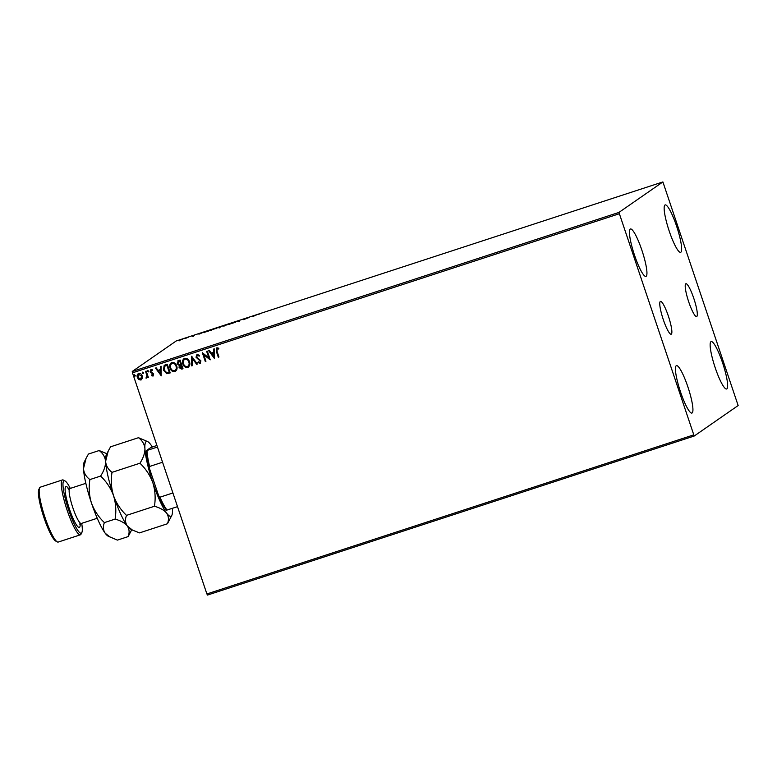 <?xml version="1.0" encoding="UTF-8"?>
<svg xmlns="http://www.w3.org/2000/svg" width="777" height="777" viewBox="0 0 777 777"><rect width="100%" height="100%" fill="white"/><g stroke="black" fill="none" stroke-linecap="round" stroke-linejoin="round"><path stroke-width="1.17" d="M663.276 319.57A17.269 2.962 71.9 0 0 671.182 334.227A17.269 2.962 71.9 0 0 668.356 316.054A17.269 2.962 71.9 0 0 660.45 301.398A17.269 2.962 71.9 0 0 663.276 319.57M688.733 301.913A17.269 2.962 71.9 0 0 696.629 316.569A17.269 2.962 71.9 0 0 693.803 298.397A17.269 2.962 71.9 0 0 685.906 283.741A17.269 2.962 71.9 0 0 688.733 301.913M676.563 226.078A24.932 4.274 -108.1 0 1 680.652 252.321A24.932 4.274 -108.1 0 1 669.24 231.157A24.932 4.274 -108.1 0 1 665.161 204.914A24.932 4.274 -108.1 0 1 676.563 226.078M687.849 386.8A24.932 4.274 -108.1 0 1 691.928 413.053A24.932 4.274 -108.1 0 1 680.516 391.89A24.932 4.274 -108.1 0 1 676.437 365.646A24.932 4.274 -108.1 0 1 687.849 386.8M641.86 250.155A24.932 4.274 -108.1 0 1 645.94 276.398A24.932 4.274 -108.1 0 1 634.537 255.235A24.932 4.274 -108.1 0 1 630.448 228.992A24.932 4.274 -108.1 0 1 641.86 250.155M722.552 362.733A24.932 4.274 -108.1 0 1 726.631 388.976A24.932 4.274 -108.1 0 1 715.228 367.812A24.932 4.274 -108.1 0 1 711.149 341.569A24.932 4.274 -108.1 0 1 722.552 362.733M694.191 436.033L738.15 405.536L662.898 181.935L618.939 212.422L694.191 436.033L207.498 595.065L206.896 593.958L693.579 434.926M182.168 339.462L178.312 340.598L182.168 339.462M188.733 337.014L185.441 338.442L188.733 337.014M192.307 336.208L194.677 335.11L192.307 336.208M207.799 330.788L209.8 330.128L208.45 331.07L203.846 332.313L207.799 330.788M222.591 325.952L218.376 327.7L222.591 325.952M234.168 322.164L235.577 322.202L229.953 324.038L234.256 322.426M249.174 317.269L243.522 319.609L249.232 317.463M258.09 314.51L260.965 313.452L258.09 314.51M662.898 181.935L176.214 340.967L132.245 371.464L618.939 212.422M252.671 316.618L251.156 316.618L256.779 314.782L252.671 316.618M239.666 320.357L236.762 321.746L239.675 320.406M229.866 323.815L223.242 325.99L229.943 323.727M217.065 328.001L210.441 330.167L217.152 327.913M199.514 333.984L197.989 333.984L203.623 332.148L199.514 333.984M142.317 378.389L140.89 380.021L138.753 379.555L137.354 377.505C136.733 375.709 137.17 374.359 138.675 373.446C140.443 373.29 141.618 374.116 142.201 375.922L142.317 378.389M141.424 379.759L138.753 379.555M138.112 373.718L138.675 373.446M146.426 377.35L146.902 375.67L145.552 371.319L146.212 371.105L148.358 377.457L147.688 377.671L147.377 376.738L145.998 378.108L146.6 377.243M146.795 378.049L145.998 378.108M152.671 375.301L152.671 373.718L150.107 371.746L150.884 369.454L152.535 369.871L152.35 370.58L151.224 370.211L150.757 371.493L153.671 373.99L152.982 376.068L151.398 375.582L151.602 374.912L152.846 375.204M152.428 370.532L151.068 370.279M153.283 375.922L151.398 375.582M165.287 364.869L167.278 364.219L170.212 372.911L166.754 373.698L163.413 370.192L164.18 365.394L165.287 364.869M180.079 360.042L183.003 368.735L181.789 369.133L179.079 367.628L179.264 365.511L177.156 363.733L178.36 360.606L180.079 360.042M177.797 360.878L178.36 360.606M191.657 356.255L197.339 364.054L196.62 364.287L192.307 358.372L192.434 365.656L191.715 365.889L191.657 356.255M206.653 351.35L207.323 351.136L210.246 359.829L203.759 354.749L205.944 361.237L205.283 361.451L202.36 352.758L208.838 357.828L206.653 351.35M218.793 348.97L217.171 348.659L217.016 351.204L218.959 356.983L218.298 357.206L216.317 351.33L216.87 347.766L218.832 348.242L218.725 349.019L217.036 348.727M619.162 213.801L132.478 372.834L206.896 593.958M214.433 358.459L208.644 350.709L209.363 350.466L211.189 352.972L213.597 352.175L213.549 349.106L214.267 348.863L214.326 358.498M199.3 356.08L197.465 355.07L196.678 356.993L200.922 360.878L200.068 363.403L197.912 362.48L198.252 361.771L199.776 362.509L200.272 361.13L196.018 357.197L197.037 354.254L199.611 355.516L199.223 356.138L197.154 355.235M200.417 363.238L197.912 362.48M189.471 361.752C190.355 364.219 189.782 366.113 187.752 367.434C185.295 367.638 183.663 366.482 182.867 363.957C181.983 361.49 182.576 359.605 184.625 358.304C187.053 358.119 188.665 359.265 189.471 361.752M188.413 367.103L187.83 367.375C185.373 367.589 183.741 366.423 182.945 363.908L182.867 363.957M183.906 358.663L184.625 358.304M176.67 365.938C177.554 368.395 176.981 370.289 174.961 371.61C172.504 371.824 170.872 370.658 170.066 368.143C169.192 365.666 169.774 363.782 171.834 362.49C174.252 362.296 175.874 363.451 176.67 365.938M175.612 371.289L175.039 371.561C172.581 371.765 170.95 370.61 170.144 368.084L170.066 368.143M171.115 362.84L171.834 362.49M161.276 375.835L155.478 368.075L156.196 367.842L158.022 370.338L160.441 369.551L160.383 366.472L161.101 366.239L161.16 375.874M148.514 371.037L148.213 371.94L147.416 371.396L147.717 370.483L148.514 371.037L148.29 371.882L147.416 371.396L147.717 370.483M143.444 372.688L143.133 373.591L142.337 373.047L142.647 372.144L143.444 372.688L143.211 373.543L142.337 373.047L142.647 372.144M135.169 375.398L134.868 376.301L134.071 375.757L134.372 374.844L135.169 375.398L134.945 376.243L134.071 375.757L134.372 374.844M132.478 372.834L132.245 371.464M218.949 356.964L218.298 357.206M218.376 357.148L216.394 351.272L216.948 347.717M214.403 358.45L208.741 350.67M213.626 349.077L213.597 352.175M213.675 356.381L213.694 353.108L211.771 353.768L213.675 356.381L213.617 353.166L211.771 353.768M210.178 359.829L203.759 354.749M205.934 361.218L205.283 361.451M205.361 361.402L202.438 352.729M206.74 351.33L208.838 357.828M197.989 362.422L198.29 361.81M199.854 362.461L200.272 361.13M200.349 361.072L199.495 360.13M199.572 360.081L198.388 359.537M198.465 359.479L196.018 357.197M196.095 357.138L197.115 354.195M197.329 364.024L196.62 364.287M196.698 364.228L192.307 358.372M192.434 365.627L191.715 365.889M191.793 365.831L191.628 356.264M188.452 367.074L187.83 367.375M182.945 363.908C182.061 361.431 182.653 359.547 184.703 358.255M187.5 366.491C189.132 365.423 189.598 363.898 188.889 361.917C188.248 359.936 186.966 359.003 185.023 359.139L184.44 359.43M187.985 366.258L187.422 366.55C189.054 365.481 189.52 363.957 188.811 361.975C188.17 359.984 186.888 359.061 184.945 359.188L184.479 359.401M185.023 359.139L184.945 359.188C183.285 360.237 182.809 361.752 183.527 363.743C184.168 365.744 185.46 366.676 187.422 366.55M182.993 368.706L181.867 369.075L179.079 367.628M179.157 367.57L179.264 365.511M179.341 365.462L177.156 363.733M177.234 363.685L178.428 360.547M179.031 361.344L177.816 363.519L179.38 364.734L180.798 364.384L179.788 361.091L178.273 361.703M180.847 365.326L179.74 367.395L182.041 368.055L181.177 365.219L180.147 365.656M181.177 365.219L180.186 365.627M182.041 368.055L181.099 365.277M179.788 361.091L178.312 361.674M180.798 364.384L179.71 361.15M175.651 371.26L175.039 371.561M170.144 368.084C169.269 365.617 169.852 363.733 171.902 362.432M174.708 370.678C176.34 369.609 176.797 368.084 176.088 366.103C175.456 364.112 174.165 363.189 172.232 363.315L171.678 363.587M175.184 370.444L174.631 370.726C176.262 369.658 176.729 368.133 176.01 366.152C175.379 364.17 174.087 363.238 172.154 363.374L171.6 363.636M172.232 363.315L172.154 363.374C170.484 364.413 170.017 365.928 170.736 367.929C171.367 369.92 172.669 370.862 174.631 370.726M170.202 372.892L166.754 373.698M166.832 373.64L163.413 370.192M163.491 370.134L164.219 365.375M169.25 372.241L166.919 365.326L164.51 366.365L164.073 369.978L166.822 372.756L169.328 372.183L166.997 365.277L164.588 366.307M161.237 375.815L155.575 368.045M160.46 366.453L160.441 369.551M160.518 373.756L160.538 370.483L158.605 371.144L160.518 373.756L160.46 370.532L158.605 371.144M151.476 375.534L151.651 374.951M152.748 375.252L153.02 374.242M152.748 373.659L150.651 372.659M150.728 372.601L150.107 371.746M150.184 371.697L150.961 369.405M148.592 370.979L148.29 371.882M147.494 371.338L147.795 370.435M148.349 377.437L147.688 377.671M147.766 377.622L147.377 376.738M146.076 378.059L146.163 377.35M146.503 377.292L146.902 375.67M146.979 375.621L145.639 371.289M143.522 372.639L143.211 373.543M142.414 372.999L142.725 372.096M141.463 379.73L140.967 379.972M138.83 379.506L137.354 377.505M137.432 377.457C136.81 375.66 137.247 374.3 138.753 373.387M140.705 379.186L141.618 376.078L138.617 374.378M141.016 379.04L141.54 376.136L138.656 374.349M139.015 374.174L138.015 377.282L140.627 379.244M135.247 375.34L134.945 376.243M134.149 375.699L134.45 374.796M252.476 316.394L254.322 315.792L252.554 316.647M229.234 324.135L223.902 325.767L223.999 326.34M223.902 325.767L229.264 323.96L229.429 324.456M220.027 327.234L221.154 326.709L220.046 327.272M220.95 326.719L219.114 327.224L220.969 326.767M219.94 327.107L219.114 327.224M216.443 328.321L211.101 329.953L211.208 330.526M211.101 329.953L216.472 328.147L216.637 328.642M207.935 331.235L208.994 330.439L204.506 332.1L204.594 332.682M205.643 331.973L207.925 331.187M204.506 332.1L205.623 331.925M199.31 333.77L201.165 333.158L199.398 334.023M182.537 339.316L178.972 340.384L179.099 340.928M178.972 340.384L182.546 339.18L182.712 339.675M162.558 462.228L149.611 466.462L149.446 468.405A34.644 5.944 -108.1 0 1 146.523 450.514L150.757 447.571L156.915 445.464M177.515 506.672L166.589 510.149A34.644 5.944 -108.1 0 1 158.644 495.736L149.446 468.405M158.644 495.736L159.955 497.193A35.431 6.08 71.9 0 0 167.055 510.091M172.902 492.968L159.955 497.193M146.523 450.514L146.989 450.456A35.431 6.08 71.9 0 0 149.611 466.462M157.449 447.047L146.989 450.456M70.289 488.412A27.564 4.73 71.9 0 0 64.996 480.914A27.564 4.73 71.9 0 0 68.59 509.78A27.564 4.73 71.9 0 0 81.857 532.517A27.564 4.73 71.9 0 0 81.702 523.339M81.857 532.517L81.061 534.129A28.875 4.953 -108.1 0 1 80.381 534.819A28.875 4.953 -108.1 0 1 67.172 510.314A28.875 4.953 -108.1 0 1 62.442 479.933A28.875 4.953 -108.1 0 1 63.403 480.079L64.996 480.914M57.304 541.899L55.711 541.054A27.564 4.73 -108.1 0 1 44.017 517.812A27.564 4.73 -108.1 0 1 38.85 489.461L39.637 487.849A28.875 4.953 71.9 0 0 45.047 517.55A28.875 4.953 71.9 0 0 57.304 541.899A28.875 4.953 71.9 0 0 58.256 542.045L80.381 534.819M62.442 479.933L40.326 487.16A28.875 4.953 71.9 0 0 39.637 487.849M167.453 523.756L139.53 532.886L132.459 530.089L127.311 525.99C125.243 522.843 124.971 519.308 126.505 515.374C120.658 509.79 116.336 503.243 113.559 495.726C111.228 488.053 110.713 480.254 112.024 472.348C108.226 469.531 106.09 465.899 105.594 461.441L108.217 451.068L110.567 446.814L138.491 437.694C142.278 440.501 144.425 444.133 144.92 448.591C144.959 453.146 143.298 458.022 139.947 463.218C145.794 468.803 150.107 475.359 152.884 482.876C155.215 490.549 155.73 498.339 154.429 506.254C160.023 507.818 164.093 510.11 166.647 513.141C168.716 516.287 168.978 519.823 167.453 523.756L171.834 515.345A39.374 6.75 -108.1 0 1 166.647 513.141A39.374 6.75 -108.1 0 1 152.884 482.876A39.374 6.75 -108.1 0 1 144.92 448.591A39.374 6.75 -108.1 0 1 147.747 441.637A39.374 6.75 -108.1 0 1 150.699 444.58A39.374 6.75 71.9 0 1 152.321 446.969M112.024 472.348L139.947 463.218M147.747 441.637L138.491 437.694M126.505 515.374L154.429 506.254M132.459 530.089L130.274 528.933A39.374 6.75 -108.1 0 1 127.311 525.99A39.374 6.75 -108.1 0 1 113.559 495.726A39.374 6.75 -108.1 0 1 105.594 461.441A39.374 6.75 -108.1 0 1 106.187 455.225L108.09 451.32M172.377 508.352A39.374 6.75 -108.1 0 1 172.426 509.129A39.374 6.75 -108.1 0 1 171.834 515.345M106.925 453.71L99.155 450.543C102.953 453.35 105.099 456.983 105.594 461.441C105.633 465.996 103.972 470.872 100.612 476.068C106.468 481.653 110.781 488.209 113.559 495.726C115.89 503.409 116.404 511.198 115.093 519.104C120.688 520.668 124.767 522.96 127.311 525.99C129.38 529.137 129.652 532.672 128.127 536.606L131.76 529.72M128.127 536.606L117.405 540.112L108.149 536.159A39.374 6.75 -108.1 0 1 105.196 533.226A39.374 6.75 -108.1 0 1 91.433 502.952A39.374 6.75 -108.1 0 1 83.469 468.667A39.374 6.75 -108.1 0 1 84.062 462.451L85.965 458.556M110.344 537.315L105.196 533.226C103.118 530.079 102.855 526.534 104.38 522.61C98.533 517.016 94.221 510.47 91.433 502.952C89.102 495.27 88.597 487.48 89.899 479.574C86.111 476.767 83.965 473.125 83.469 468.667L86.092 458.294L88.442 454.04L99.155 450.543M89.899 479.574L100.612 476.068M104.38 522.61L115.093 519.104M85.839 483.333L69.881 488.539A18.376 3.147 71.9 0 0 72.892 507.876A18.376 3.147 71.9 0 0 81.303 523.475L79.905 524.689L79.973 522.795M80.186 524.213A21.523 3.691 -108.1 0 1 69.483 509.168A21.523 3.691 -108.1 0 1 65.113 490.17A21.523 3.691 -108.1 0 1 68.551 488.597M238.121 321.018L238.286 321.513M239.403 320.833L239.569 321.328M219.017 327.515L219.182 328.011M193.172 335.829L193.347 336.324M192.424 335.917L192.589 336.412M81.303 523.475L97.251 518.259M69.881 488.539L68.046 488.383L69.211 489.879"/></g></svg>
